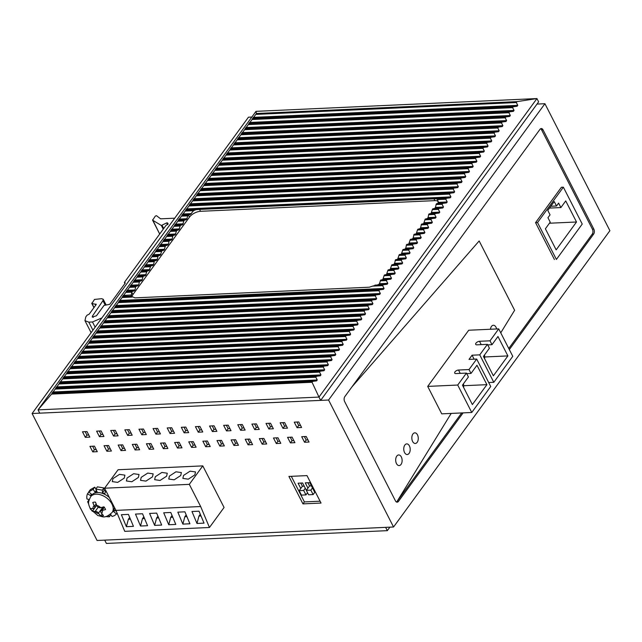 <?xml version="1.0" encoding="UTF-8"?>
<svg xmlns="http://www.w3.org/2000/svg" width="642" height="642" viewBox="0 0 642 642"><rect width="100%" height="100%" fill="white"/><g stroke="black" fill="none" stroke-linecap="round" stroke-linejoin="round"><path stroke-width="0.96" d="M537.017 104.068L544.922 103.715L328.576 400.022L32.1 413.512L248.446 117.205L251.833 117.053M328.576 400.022L393.554 526.994L609.9 230.687L544.922 103.715M32.1 413.512L97.078 540.484L393.554 526.994M540.572 128.761A3.547 2.143 87.4 0 1 541.631 129.933L543.044 129.869A3.547 2.143 87.4 0 0 541.262 128.536A3.547 2.143 87.4 0 0 540.01 129.307L344.842 396.604A3.547 2.143 87.4 0 0 344.65 401.587L395.432 500.832A3.547 2.143 87.4 0 0 397.213 502.172A3.547 2.143 87.4 0 0 398.465 501.394L397.053 501.458L451.19 413.416L397.053 501.458L461.686 412.942M543.044 129.869L593.826 229.114L592.422 229.178L541.631 129.933M592.422 229.178A3.547 2.143 87.4 0 1 592.221 234.161L593.633 234.097A3.547 2.143 87.4 0 0 593.826 229.114M593.633 234.097L509.323 349.577M463.099 412.878L398.465 501.394M304.533 442.25L301.7 436.704L306.218 436.496L309.051 442.041L304.533 442.25L306.146 440.035L304.38 436.584M307.983 439.955L306.146 440.035M297.085 427.692L294.245 422.147L298.763 421.946L301.604 427.492L297.085 427.692L298.699 425.486L296.933 422.027M300.536 425.397L298.699 425.486M302.96 503.882L288.916 476.436L306.988 475.61L321.032 503.055L302.96 503.882L304.396 501.916L291.308 476.324M282.97 428.334L280.129 422.789L284.647 422.588L287.488 428.134L282.97 428.334L284.583 426.127L282.817 422.669M286.42 426.039L284.583 426.127M290.417 442.892L287.576 437.346L292.094 437.138L294.935 442.683L290.417 442.892L292.03 440.677L290.264 437.226M293.867 440.597L292.03 440.677M268.854 428.976L266.013 423.431L270.531 423.23L273.372 428.776L268.854 428.976L270.467 426.769L268.693 423.311M272.296 426.681L270.467 426.769M276.301 443.534L273.46 437.988L277.978 437.78L280.819 443.325L276.301 443.534L277.914 441.319L276.148 437.868M279.743 441.239L277.914 441.319M254.73 429.618L251.897 424.081L256.415 423.872L259.248 429.418L254.73 429.618L256.351 427.411L254.577 423.953M258.18 427.323L256.351 427.411M262.177 444.176L259.344 438.63L263.862 438.43L266.695 443.967L262.177 444.176L263.798 441.969L262.024 438.51M265.627 441.881L263.798 441.969M240.614 430.26L237.781 424.723L242.291 424.514L245.132 430.06L240.614 430.26L242.227 428.053L240.461 424.595M244.064 427.973L242.227 428.053M248.061 444.818L245.228 439.272L249.746 439.072L252.579 444.617L248.061 444.818L249.674 442.611L247.908 439.152M251.512 442.523L249.674 442.611M226.498 430.91L223.657 425.365L228.175 425.156L231.016 430.702L226.498 430.91L228.111 428.696L226.345 425.237M229.948 428.615L228.111 428.696M233.945 445.46L231.104 439.914L235.622 439.714L238.463 445.259L233.945 445.46L235.558 443.253L233.792 439.794M237.396 443.165L235.558 443.253M212.382 431.552L209.541 426.007L214.059 425.798L216.9 431.344L212.382 431.552L213.995 429.337L212.221 425.887M215.824 429.257L213.995 429.337M219.829 446.102L216.988 440.556L221.506 440.356L224.347 445.901L219.829 446.102L221.442 443.895L219.676 440.436M223.272 443.807L221.442 443.895M198.258 432.194L195.425 426.649L199.943 426.44L202.776 431.986L198.258 432.194L199.879 429.979L198.105 426.529M201.708 429.899L199.879 429.979M205.705 446.744L202.872 441.198L207.39 440.998L210.223 446.543L205.705 446.744L207.326 444.537L205.552 441.078M209.156 444.449L207.326 444.537M184.142 432.836L181.309 427.291L185.827 427.082L188.66 432.628L184.142 432.836L185.755 430.622L183.989 427.171M187.592 430.541L185.755 430.622M191.589 447.386L188.756 441.848L193.274 441.64L196.107 447.185L191.589 447.386L193.202 445.179L191.436 441.72M195.04 445.099L193.202 445.179M170.026 433.478L167.185 427.933L171.703 427.724L174.544 433.27L170.026 433.478L171.639 431.263L169.873 427.813M173.476 431.183L171.639 431.263M177.473 448.036L174.632 442.49L179.15 442.282L181.991 447.827L177.473 448.036L179.086 445.821L177.32 442.362M180.924 445.741L179.086 445.821M155.91 434.12L153.069 428.575L157.587 428.366L160.428 433.912L155.91 434.12L157.523 431.906L155.757 428.455M159.352 431.825L157.523 431.906M163.357 448.678L160.516 443.132L165.034 442.924L167.875 448.469L163.357 448.678L164.97 446.463L163.204 443.004M166.808 446.383L164.97 446.463M141.786 434.762L138.953 429.217L143.471 429.008L146.304 434.554L141.786 434.762L143.407 432.548L141.633 429.097M145.236 432.467L143.407 432.548M149.241 449.32L146.4 443.774L150.918 443.566L153.751 449.111L149.241 449.32L150.854 447.105L149.08 443.654M152.684 447.025L150.854 447.105M127.67 435.404L124.837 429.859L129.355 429.659L132.188 435.196L127.67 435.404L129.283 433.198L127.517 429.739M131.12 433.109L129.283 433.198M135.117 449.962L132.284 444.416L136.802 444.208L139.635 449.753L135.117 449.962L136.73 447.747L134.964 444.296M138.568 447.667L136.73 447.747M113.554 436.046L110.713 430.501L115.231 430.301L118.072 435.846L113.554 436.046L115.167 433.84L113.401 430.381M117.005 433.751L115.167 433.84M121.001 450.604L118.16 445.058L122.678 444.85L125.519 450.395L121.001 450.604L122.614 448.389L120.848 444.938M124.452 448.309L122.614 448.389M99.438 436.688L96.597 431.143L101.115 430.942L103.956 436.488L99.438 436.688L101.051 434.482L99.285 431.023M102.88 434.393L101.051 434.482M106.885 451.246L104.044 445.7L108.562 445.492L111.403 451.037L106.885 451.246L108.498 449.031L106.733 445.58M110.336 448.951L108.498 449.031M85.314 437.33L82.481 431.785L86.999 431.584L89.832 437.13L85.314 437.33L86.935 435.124L85.161 431.665M88.765 435.035L86.935 435.124M92.769 451.888L89.928 446.342L94.446 446.134L97.287 451.679L92.769 451.888L94.382 449.673L92.609 446.222M96.212 449.593L94.382 449.673M592.221 234.161L508.761 348.478M479.157 240.959L351.84 387.022L479.157 240.959L514.619 310.271L479.157 240.959M500.752 332.829L514.619 310.271L500.752 332.829M563.363 187.183L561.389 187.271L535.556 222.654L537.531 222.565L556.397 259.44L582.23 224.058L563.363 187.183L537.531 222.565M554.423 259.528L535.556 222.654M220.294 500.094L202.792 465.883L118.08 469.743L104.598 488.209L115.953 510.382L124.749 531.343L209.461 527.483L224.074 507.469L220.294 500.094M389.887 527.162L387.335 530.653L385.641 527.355L104.702 540.139L106.387 543.437L387.335 530.653M248.992 123.689L51.545 394.116L38.038 409.869L39.724 413.167L320.671 400.375L538.63 101.861L536.945 98.563L318.978 397.077L312.052 382.263L312.734 381.38L316.57 380.883L317.236 379.976L315.816 377.207L316.482 376.292L320.286 375.795L320.952 374.888L319.531 372.119L320.197 371.204L323.993 370.715L324.659 369.8L323.247 367.031L323.905 366.125L327.709 365.627L328.375 364.72L326.955 361.944L327.621 361.037L331.424 360.539L332.091 359.632L330.67 356.864L331.336 355.949L335.14 355.451L335.798 354.545L334.386 351.776L335.052 350.861L338.848 350.372L339.514 349.457L338.101 346.688L338.759 345.781L342.563 345.284L343.229 344.377L341.809 341.6L342.475 340.693L346.279 340.196L346.945 339.289L345.524 336.52L346.19 335.606L349.994 335.108L350.652 334.201L349.24 331.433L349.906 330.518L353.702 330.028L354.368 329.113L352.956 326.345L353.614 325.438L357.417 324.94L358.084 324.033L356.663 321.257L357.329 320.35L361.133 319.852L361.799 318.946L360.379 316.169L361.045 315.262L364.849 314.765L365.507 313.858L364.094 311.089L364.76 310.174L368.556 309.685L369.222 308.77L367.802 306.001L368.468 305.094L372.272 304.597L372.938 303.69L371.517 300.913L372.183 300.007L375.987 299.509L376.653 298.602L375.233 295.826L375.899 294.919L379.695 294.421L380.361 293.514L378.949 290.746L379.607 289.831L383.41 289.341L384.077 288.427L382.656 285.658L383.322 284.751L387.126 284.254L387.792 283.339L386.372 280.57L387.038 279.663L390.842 279.166L391.508 278.259L390.087 275.482L390.753 274.575L394.549 274.078L395.215 273.171L393.803 270.402L394.461 269.488L398.265 268.998L398.931 268.083L397.51 265.315L398.176 264.408L401.98 263.91L402.646 262.995L401.226 260.227L401.892 259.32L405.696 258.822L406.354 257.915L404.942 255.139L405.608 254.232L409.403 253.734L410.069 252.828L408.657 250.059L409.315 249.144L413.119 248.655L413.785 247.74L412.365 244.971L413.031 244.064L416.835 243.567L417.501 242.652L416.08 239.883L416.746 238.976L420.55 238.479L421.208 237.572L419.796 234.795L420.462 233.889L424.258 233.391L424.924 232.484L423.511 229.716L424.169 228.801L427.973 228.311L428.639 227.396L427.219 224.628L427.885 223.721L431.689 223.223L432.355 222.309L430.934 219.54L431.601 218.633L435.404 218.136L436.062 217.229L434.65 214.452L435.316 213.545L439.112 213.048L439.778 212.141L438.358 209.372L439.024 208.457L442.828 207.968L443.494 207.053L442.073 204.284L442.739 203.37L446.543 202.88L447.209 201.965L445.789 199.197L446.455 198.29L450.251 197.792L450.917 196.885L449.504 194.109L450.162 193.202L453.966 192.704L454.632 191.797L453.212 189.029L453.878 188.114L457.682 187.625L458.348 186.71L456.927 183.941L457.594 183.026L461.397 182.537L462.055 181.622L460.643 178.853L461.309 177.946L465.105 177.449L465.771 176.542L464.359 173.765L465.017 172.858L468.821 172.361L469.487 171.454L468.066 168.685L468.732 167.771L472.536 167.281L473.202 166.366L471.782 163.598L472.448 162.683L476.252 162.193L476.91 161.278L475.497 158.51L476.163 157.603L479.959 157.105L480.625 156.199L479.213 153.422L479.871 152.515L483.675 152.018L484.341 151.111L482.92 148.342L483.587 147.427L487.39 146.938L488.056 146.023L486.636 143.254L487.302 142.339L491.106 141.85L491.764 140.935L490.352 138.166L491.018 137.26L494.813 136.762L495.48 135.855L494.059 133.079L494.725 132.172L498.529 131.674L499.195 130.767L497.775 127.999L498.441 127.084L502.245 126.594L502.911 125.68L501.49 122.911L502.156 121.996L505.952 121.507L506.618 120.592L505.206 117.823L505.872 116.916L509.668 116.419L510.334 115.512L508.913 112.735L509.579 111.828L513.383 111.331L514.049 110.424L512.629 107.655L513.295 106.741L517.099 106.251L517.765 105.336L516.328 102.543L516.954 101.637L536.945 98.563L255.998 111.347L256.439 113.498L248.992 123.689L509.579 111.828M320.671 400.375L318.978 397.077L38.038 409.869L255.998 111.347M185.201 211.058L193.547 210.68L190.305 214.54L187.785 215.263L186.974 218.729L186.316 219.636L184.085 220.334L182.601 224.724L180.37 225.422L178.885 229.812L176.646 230.518L175.17 234.9L172.931 235.606L172.128 239.073L171.462 239.988L169.231 240.678L168.413 244.161L167.747 245.067L165.516 245.766L164.031 250.155L161.792 250.862L160.315 255.243L158.076 255.949L157.274 259.416L156.608 260.331L154.377 261.021L153.558 264.504L152.892 265.411L150.661 266.109L149.177 270.499L146.938 271.205L145.469 275.587L143.222 276.293L141.754 280.674L139.523 281.365L138.704 284.847L138.038 285.754L135.807 286.452L134.989 289.935L134.322 290.842L132.083 291.548L131.803 292.327L132.942 294.55L189.454 217.148L188.315 214.934M437.692 200.031L438.221 203.257L436.271 203.939L435.453 207.422L434.786 208.329L432.548 209.043L431.079 213.417L428.832 214.123L428.029 217.59L427.363 218.505L425.132 219.195L423.648 223.585L421.417 224.283L420.598 227.766L419.932 228.672L417.693 229.387L416.225 233.76L413.978 234.466L413.175 237.933L412.509 238.848L410.278 239.538L408.793 243.928L406.563 244.626L405.744 248.109L405.078 249.016L402.839 249.73L401.37 254.104L399.139 254.794L397.655 259.191L395.424 259.882L394.605 263.364L393.939 264.271L391.7 264.986L390.224 269.359L387.985 270.073L386.516 274.447L384.285 275.137L382.801 279.535L380.57 280.225L379.47 283.724L387.792 283.339M379.47 283.724L378.355 284.655L372.585 286.115L382.656 285.658M122.734 296.612L131.08 296.227L134.997 297.864L369.359 287.199L372.585 286.115M122.574 296.291L131.08 296.227L131.803 292.327M445.789 199.197L437.435 199.582L436.375 198.747L446.455 198.29M193.547 210.68L195.938 209.693L199.582 209.42L436.375 198.747M438.245 201.468A8.868 4.253 -27.1 0 0 434.899 200.633L433.936 198.747M199.582 209.42L200.545 211.306L434.899 200.633M200.545 211.306A8.868 4.253 -27.1 0 0 189.454 217.148M132.942 294.55A8.868 4.253 -27.1 0 0 131.891 296.877M124.492 282.247L124.733 282.665L124.492 282.247L165.877 225.567L168.108 223.906L167.474 222.87L166.663 222.918L161.343 225.47L152.619 220.166L155.324 216.089L156.479 215.68L160.596 218.826L174.72 218.184M159.706 234.017L152.619 219.797M167.642 224.54L168.124 223.93M125.07 283.323L124.733 282.665L125.238 283.09M125.254 283.066L125.013 282.657L125.254 283.066L109.758 304.3L104.028 305.415L96.436 315.808L92.263 317.028L92.456 316.049L93.17 317.445M101.885 317.934L92.48 321.971L88.813 322.14L84.953 320.655L85.787 316.931L87.079 315.166L89.142 314.211L96.244 304.485L91.918 303.481L94.47 299.437L101.677 298.682L103.218 299.276L102.945 300.681L92.456 316.049M94.005 307.55L91.814 303.072M96.244 304.485L96.003 304.067L96.228 304.509M95.152 304.107L95.714 305.207M401.033 464.423A5.321 3.218 87.4 0 0 401.876 458.436A5.321 3.218 87.4 0 0 398.666 454.945A5.321 3.218 87.4 0 0 396.78 456.109A5.321 3.218 87.4 0 0 395.929 462.088A5.321 3.218 87.4 0 0 399.147 465.578A5.321 3.218 87.4 0 0 401.033 464.423A5.321 3.218 87.4 0 0 401.876 458.436A5.321 3.218 87.4 0 0 398.666 454.945A5.321 3.218 87.4 0 0 396.78 456.109A5.321 3.218 87.4 0 0 395.929 462.088A5.321 3.218 87.4 0 0 399.147 465.578A5.321 3.218 87.4 0 0 401.033 464.423M396.499 502.004A3.547 2.143 87.4 0 0 397.053 501.458M481.211 344.634L479.502 341.287A2.841 1.364 152.9 0 0 476.645 342.459A2.841 1.364 152.9 0 0 475.682 344.353A2.841 1.364 152.9 0 0 476.918 344.826L487.422 344.353L479.751 354.857L493.802 382.303L512.773 356.318L498.722 328.873L468.708 330.237L427.7 386.404L457.714 385.04L466.437 373.098L468.419 376.974L462.449 385.16L472.376 404.564L486.909 384.662L463.676 385.722M466.437 373.098L455.932 373.572A2.841 1.364 -27.1 0 1 454.697 373.098A2.841 1.364 -27.1 0 1 455.651 371.204A2.841 1.364 -27.1 0 1 458.516 370.033L469.013 369.559L476.685 359.055L490.729 386.5L471.758 412.485L441.744 413.849L427.7 386.404M404.845 445.05A5.321 3.218 87.4 0 0 404.003 451.037A5.321 3.218 87.4 0 0 407.221 454.528A5.321 3.218 87.4 0 0 409.106 453.364A5.321 3.218 87.4 0 0 409.949 447.386A5.321 3.218 87.4 0 0 406.731 443.887A5.321 3.218 87.4 0 0 404.845 445.05A5.321 3.218 87.4 0 0 404.003 451.037A5.321 3.218 87.4 0 0 407.221 454.528A5.321 3.218 87.4 0 0 409.106 453.364A5.321 3.218 87.4 0 0 409.949 447.386A5.321 3.218 87.4 0 0 406.731 443.887A5.321 3.218 87.4 0 0 404.845 445.05M491.467 326.417A5.321 3.218 87.4 0 0 490.44 329.25A5.321 3.218 87.4 0 1 491.467 326.417A5.321 3.218 87.4 0 1 493.353 325.253A5.321 3.218 87.4 0 0 491.467 326.417M496.619 328.969A5.321 3.218 87.4 0 0 493.353 325.253A5.321 3.218 87.4 0 1 496.619 328.969M412.918 433.992A5.321 3.218 87.4 0 0 412.076 439.979A5.321 3.218 87.4 0 0 415.294 443.47A5.321 3.218 87.4 0 0 417.18 442.314A5.321 3.218 87.4 0 0 418.022 436.327A5.321 3.218 87.4 0 0 414.804 432.836A5.321 3.218 87.4 0 0 412.918 433.992A5.321 3.218 87.4 0 0 412.076 439.979A5.321 3.218 87.4 0 0 415.294 443.47A5.321 3.218 87.4 0 0 417.18 442.314A5.321 3.218 87.4 0 0 418.022 436.327A5.321 3.218 87.4 0 0 414.804 432.836A5.321 3.218 87.4 0 0 412.918 433.992M209.461 527.483L200.657 506.53L189.31 484.349L202.792 465.883M200.657 506.53L115.953 510.382M196.982 523.463L204.036 523.142L199.012 511.184L191.958 511.505L196.982 523.463L198.956 516.064L201.026 515.967M182.858 524.105L189.92 523.784L184.896 511.826L177.834 512.147L182.858 524.105L184.84 516.706L186.18 514.868M168.742 524.747L175.804 524.426L170.78 512.468L163.718 512.789L168.742 524.747L170.724 517.348L172.056 515.51M154.626 525.389L161.68 525.068L156.664 513.11L149.602 513.431L154.626 525.389L156.6 517.99L157.94 516.152M140.51 526.031L147.564 525.71L142.54 513.752L135.486 514.073L140.51 526.031L142.484 518.632L143.824 516.794M126.386 526.673L133.448 526.352L128.424 514.394L121.362 514.715L126.386 526.673L128.368 519.274L129.708 517.444M189.31 484.349L104.598 488.209M169.424 476.067L175.98 471.798L181.389 472.576L180.723 475.545L174.167 479.815L168.758 479.036L169.424 476.067M183.548 475.417L190.096 471.156L195.513 471.934L194.839 474.903L188.291 479.173L182.874 478.394L183.548 475.417M112.952 478.635L119.508 474.366L124.917 475.144L124.251 478.121L117.703 482.391L112.286 481.612L112.952 478.635M138.367 477.479L131.819 481.749L126.402 480.97L127.076 477.993L133.624 473.724L139.041 474.502L138.367 477.479M152.483 476.837L145.935 481.107L140.518 480.328L141.192 477.351L147.74 473.082L153.157 473.86L152.483 476.837M166.607 476.195L160.051 480.465L154.642 479.678L155.308 476.709L161.864 472.44L167.273 473.218L166.607 476.195M200.296 514.226L198.956 516.064M186.902 516.609L184.84 516.706M172.786 517.251L170.724 517.348M158.67 517.893L156.6 517.99M144.554 518.535L142.484 518.632M130.438 519.177L128.368 519.274M108.739 515.398L109.389 516.802L110.873 514.772M105.778 516.481A17.743 11.283 -143.9 0 0 109.389 516.802M89.174 499.62L87.657 501.699A17.743 11.283 -143.9 0 0 88.716 504.026M88.716 501.763L87.657 501.699M89.182 499.588L86.935 498.97A17.743 11.283 -143.9 0 1 87.489 493.81L88.821 491.997M88.716 491.908L93.098 489.405L94.711 487.19L90.329 489.702L88.716 491.908L91.453 494.155A14.196 9.028 -143.9 0 0 91.132 494.557A14.196 9.028 -143.9 0 0 90.538 495.584L87.489 493.81M94.711 487.19L95.939 488.867M93.098 489.405L95.064 492.093L96.38 490.295M95.802 489.052L102.335 490.159L103.948 487.952L97.415 486.845L95.802 489.052L97.086 491.828A14.196 9.028 -143.9 0 0 95.064 492.093M106.588 492.093A17.743 11.283 -143.9 0 0 105.481 491.499L104.831 493.746A14.196 9.028 -143.9 0 0 102.463 492.743L102.335 490.159M102.463 492.743L104.084 490.528L103.948 487.952M105.713 491.186A14.196 9.028 -143.9 0 0 104.084 490.528M105.481 491.499L105.954 490.857M110.464 514.218L112.093 516.449A17.743 11.283 -143.9 0 0 116.475 513.945L113.738 511.698A14.196 9.028 -143.9 0 0 114.059 511.297A14.196 9.028 -143.9 0 0 114.661 510.278L116.306 511.233M116.475 513.945L117.093 513.102M109.397 497.574A13.305 8.466 -143.9 0 0 91.846 495.078L90.642 496.739C87.641 503.087 88.074 503.159 90.466 509.186L97.913 515.598C102.559 516.264 104.429 519.49 112.133 512.436A13.305 8.466 -143.9 0 0 111.523 503.288A13.305 8.466 -143.9 0 0 100.738 494.862A13.305 8.466 -143.9 0 0 90.642 496.739M112.133 512.436L113.345 510.775A13.305 8.466 -143.9 0 0 114.445 507.437M96.621 505.19L94.478 508.119A2.664 1.693 -143.9 0 1 93.555 508.616L90.691 508.52A8.868 5.642 -143.9 0 0 91.373 509.909A8.868 5.642 -143.9 0 0 92.328 511.273L94.751 511.425A5.321 3.387 -143.9 0 0 98.716 513.632L100.794 515.959A8.868 5.642 -143.9 0 0 103.49 515.614L101.155 512.83A2.664 1.693 -143.9 0 1 101.027 511A2.664 1.693 -143.9 0 1 101.95 510.502L105.569 509.571A8.868 5.642 -143.9 0 0 104.887 508.175A8.868 5.642 -143.9 0 0 103.932 506.819L100.754 507.694A5.321 3.387 -143.9 0 0 96.79 505.495L95.473 502.124A8.868 5.642 -143.9 0 0 92.769 502.469L94.358 506.289L96.043 503.978M96.685 505.31L92.328 511.273M94.478 508.119A2.664 1.693 -143.9 0 0 94.358 506.289M96.79 505.495L97.054 505.944A2.664 1.693 -143.9 0 0 100.312 507.75L100.754 507.694M102.062 514.226L100.794 515.959M98.716 513.632L98.451 513.175A2.664 1.693 -143.9 0 0 95.193 511.369L94.751 511.425M304.396 501.916L320.077 501.201M300.777 488.458L298.081 483.193L302.599 482.985L306.354 490.319L310.856 490.143L313.127 494.573L308.609 494.781L306.338 490.344L309.564 485.922L307.935 482.744M307.951 488.137L305.255 482.864L309.773 482.664L314.74 492.366L313.127 494.573M300.769 483.073L302.39 486.251L304.228 486.163M305.953 494.902L301.435 495.11L299.164 490.673L303.682 490.464L305.953 494.902L307.55 492.719M299.164 490.673L302.39 486.251M303.682 490.464L305.295 488.257M311.402 485.842L309.564 485.922M310.856 490.143L312.469 487.928M556.165 249.858L545.387 228.785L550.226 222.148L547.955 217.718L550.058 214.845L547.787 210.407L554.247 201.564L556.518 205.994L558.612 203.121L560.883 207.559L565.73 200.922L576.508 221.996L556.165 249.858M550.82 206.259L556.518 205.994M549.488 208.08L560.883 207.559M549.448 223.223L576.508 221.996M487.695 344.89L491.989 344.69L497.967 336.512L507.894 355.917L493.369 375.819L483.434 356.414L489.413 348.229L487.422 344.353M498.722 328.873L490.007 340.814L491.989 344.69M507.894 355.917L484.67 356.976M479.502 341.287L490.007 340.814M476.685 359.055L469.005 359.408L472.071 355.203L474.101 359.175M479.751 354.857L472.071 355.203M493.802 382.303L488.698 382.536M457.714 385.04L471.758 412.485M486.909 384.662L476.974 365.258L471.003 373.443L466.71 373.636M469.013 369.559L471.003 373.443M484.606 358.693A8.515 5.152 87.4 0 0 484.477 354.986M463.612 387.439A8.515 5.152 87.4 0 0 463.492 383.731M256.439 113.498L516.954 101.637M255.773 114.404L516.328 102.543M253.205 117.382L517.765 105.336M252.547 118.288L517.099 106.251M252.707 118.601L513.295 106.741M252.041 119.516L512.629 107.655M249.497 122.462L514.049 110.424M248.831 123.376L513.383 111.331M248.326 124.596L508.913 112.735M245.782 127.549L510.334 115.512M245.116 128.464L509.668 116.419M245.276 128.777L505.872 116.916M244.61 129.684L505.206 117.823M242.066 132.637L506.618 120.592M241.4 133.544L505.952 121.507M241.561 133.857L502.156 121.996M240.902 134.772L501.49 122.911M238.351 137.725L502.911 125.68M237.692 138.632L502.245 126.594M237.853 138.945L498.441 127.084M237.187 139.86L497.775 127.999M234.643 142.805L499.195 130.767M233.977 143.72L498.529 131.674M234.137 144.033L494.725 132.172M233.471 144.94L494.059 133.079M230.927 147.893L495.48 135.855M230.261 148.808L494.813 136.762M230.422 149.121L491.018 137.26M229.756 150.027L490.352 138.166M227.212 152.981L491.764 140.935M226.546 153.887L491.106 141.85M226.706 154.2L487.302 142.339M226.048 155.115L486.636 143.254M223.504 158.068L488.056 146.023M222.838 158.975L487.39 146.938M222.999 159.288L483.587 147.427M222.333 160.203L482.92 148.342M219.789 163.148L484.341 151.111M219.123 164.063L483.675 152.018M219.283 164.376L479.871 152.515M218.617 165.283L479.213 153.422M216.073 168.236L480.625 156.199M215.407 169.151L479.959 157.105M215.568 169.464L476.163 157.603M214.901 170.371L475.497 158.51M212.358 173.324L476.91 161.278M211.7 174.231L476.252 162.193M211.852 174.544L472.448 162.683M211.194 175.459L471.782 163.598M208.65 178.412L473.202 166.366M207.984 179.319L472.536 167.281M208.144 179.632L468.732 167.771M207.478 180.546L468.066 168.685M204.934 183.492L469.487 171.454M204.268 184.406L468.821 172.361M204.429 184.719L465.017 172.858M203.763 185.626L464.359 173.765M201.219 188.579L465.771 176.542M200.553 189.494L465.105 177.449M200.713 189.807L461.309 177.946M200.047 190.714L460.643 178.853M197.503 193.667L462.055 181.622M196.845 194.574L461.397 182.537M197.006 194.887L457.594 183.026M196.34 195.802L456.927 183.941M193.796 198.755L458.348 186.71M193.13 199.662L457.682 187.625M193.29 199.975L453.878 188.114M192.624 200.89L453.212 189.029M190.08 203.835L454.632 191.797M189.414 204.75L453.966 192.704M189.575 205.063L450.162 193.202M188.909 205.97L449.504 194.109M186.365 208.923L450.917 196.885M119.524 300.472L384.077 288.427M118.858 301.379L383.41 289.341M119.019 301.692L379.607 289.831M118.353 302.607L378.949 290.746M115.809 305.552L380.361 293.514M115.143 306.467L379.695 294.421M115.303 306.78L375.899 294.919M114.645 307.687L375.233 295.826M112.093 310.64L376.653 298.602M111.435 311.555L375.987 299.509M111.596 311.868L372.183 300.007M110.93 312.774L371.517 300.913M108.386 315.728L372.938 303.69M107.72 316.634L372.272 304.597M107.88 316.955L368.468 305.094M107.214 317.862L367.802 306.001M104.67 320.815L369.222 308.77M104.004 321.722L368.556 309.685M104.165 322.035L364.76 310.174M103.498 322.95L364.094 311.089M100.954 325.903L365.507 313.858M100.288 326.81L364.849 314.765M100.449 327.123L361.045 315.262M99.791 328.038L360.379 316.169M97.247 330.983L361.799 318.946M96.581 331.898L361.133 319.852M96.741 332.211L357.329 320.35M96.075 333.118L356.663 321.257M93.531 336.071L358.084 324.033M92.865 336.978L357.417 324.94M93.026 337.299L353.614 325.438M92.36 338.206L352.956 326.345M89.816 341.159L354.368 329.113M89.15 342.066L353.702 330.028M89.31 342.379L349.906 330.518M88.644 343.293L349.24 331.433M86.1 346.247L350.652 334.201M85.442 347.153L349.994 335.108M85.595 347.466L346.19 335.606M84.937 348.381L345.524 336.52M82.393 351.326L346.945 339.289M81.727 352.241L346.279 340.196M81.887 352.554L342.475 340.693M81.221 353.461L341.809 341.6M78.677 356.414L343.229 344.377M78.011 357.321L342.563 345.284M78.172 357.642L338.759 345.781M77.505 358.549L338.101 346.688M74.962 361.502L339.514 349.457M74.295 362.409L338.848 350.372M74.456 362.722L335.052 350.861M73.79 363.637L334.386 351.776M71.246 366.59L335.798 354.545M70.588 367.497L335.14 355.451M70.748 367.81L331.336 355.949M70.082 368.725L330.67 356.864M67.538 371.67L332.091 359.632M66.872 372.585L331.424 360.539M67.033 372.898L327.621 361.037M66.367 373.805L326.955 361.944M63.823 376.758L328.375 364.72M63.157 377.665L327.709 365.627M63.317 377.986L323.905 366.125M62.651 378.892L323.247 367.031M60.107 381.846L324.659 369.8M59.441 382.752L323.993 370.715M59.602 383.065L320.197 371.204M58.944 383.98L319.531 372.119M56.392 386.933L320.952 374.888M55.734 387.84L320.286 375.795M55.894 388.153L316.482 376.292M55.228 389.068L315.816 377.207M52.684 392.013L317.236 379.976M52.018 392.928L316.57 380.883M52.179 393.241L312.734 381.38M51.545 394.116L312.052 382.263M185.698 209.838L450.251 197.792M182.649 214.011L191.42 213.609M181.991 214.918L190.305 214.54M438.221 203.257L446.543 202.88M438.438 202.366L447.209 201.965M432.307 209.645L438.358 209.372M432.965 208.738L439.024 208.457M178.436 220.318L184.495 220.045M177.77 221.233L183.829 220.952M428.591 214.733L434.65 214.452M429.257 213.818L435.316 213.545M174.72 225.406L180.779 225.133M174.054 226.313L180.113 226.04M167.795 234.354L175.836 233.985M167.137 235.261L175.17 234.9M423.648 223.585L431.689 223.223M424.314 222.678L432.355 222.309M164.087 239.442L172.128 239.073M163.421 240.349L171.462 239.988M419.932 228.672L427.973 228.311M420.598 227.766L428.639 227.396M413.737 235.076L419.796 234.795M414.403 234.161L420.462 233.889M159.866 245.75L165.925 245.477M159.2 246.656L165.259 246.384M410.021 240.164L416.08 239.883M410.687 239.249L416.746 238.976M156.15 250.837L162.209 250.557M155.492 251.744L161.551 251.471M152.948 254.697L160.981 254.328M152.282 255.604L160.315 255.243M408.793 243.928L416.835 243.567M409.46 243.021L417.501 242.652M149.233 259.785L157.274 259.416M148.567 260.692L156.608 260.331M405.078 249.016L413.119 248.655M405.744 248.109L413.785 247.74M145.517 264.865L153.558 264.504M144.851 265.78L152.892 265.411M401.37 254.104L409.403 253.734M402.028 253.197L410.069 252.828M395.167 260.508L401.226 260.227M395.833 259.593L401.892 259.32M141.304 271.181L147.355 270.9M140.638 272.088L146.697 271.815M391.451 265.587L397.51 265.315M392.118 264.681L398.176 264.408M137.589 276.269L143.648 275.988M136.923 277.175L142.981 276.903M134.379 280.129L142.42 279.76M133.713 281.036L141.754 280.674M390.224 269.359L398.265 268.998M390.89 268.452L398.931 268.083M130.663 285.208L138.704 284.847M129.997 286.123L138.038 285.754M386.516 274.447L394.549 274.078M387.174 273.54L395.215 273.171M126.947 290.296L134.989 289.935M126.289 291.211L134.322 290.842M382.801 279.535L390.842 279.166M383.467 278.62L391.508 278.259M374.976 285.128L383.322 284.751M122.068 297.519L132.14 297.061M378.355 284.655L387.126 284.254M123.24 295.384L131.554 295.007M125.784 292.431L131.843 292.158M380.313 280.851L386.372 280.57M380.979 279.936L387.038 279.663M126.45 291.524L132.501 291.243M129.491 287.343L135.55 287.07M384.028 275.763L390.087 275.482M384.694 274.848L390.753 274.575M130.157 286.436L136.216 286.163M133.207 282.263L139.266 281.982M387.744 270.675L393.803 270.402M388.41 269.768L394.461 269.488M133.873 281.348L139.932 281.076M137.428 275.948L145.469 275.587M393.939 264.271L401.98 263.91M138.094 275.041L146.127 274.672M394.605 263.364L402.646 262.995M141.144 270.868L149.177 270.499M397.655 259.191L405.696 258.822M141.802 269.953L149.843 269.592M398.321 258.277L406.354 257.915M144.346 267L150.405 266.727M398.883 255.42L404.942 255.139M399.549 254.505L405.608 254.232M145.012 266.093L151.071 265.82M148.061 261.92L154.12 261.639M402.598 250.332L408.657 250.059M403.256 249.425L409.315 249.144M148.727 261.005L154.786 260.732M151.777 256.832L157.836 256.559M406.306 245.244L412.365 244.971M406.972 244.337L413.031 244.064M152.443 255.925L158.502 255.644M155.99 250.524L164.031 250.155M412.509 238.848L420.55 238.479M156.656 249.61L164.697 249.248M413.175 237.933L421.208 237.572M159.706 245.437L167.747 245.067M416.225 233.76L424.258 233.391M160.372 244.522L168.413 244.161M416.883 232.853L424.924 232.484M162.916 241.577L168.974 241.296M417.452 229.988L423.511 229.716M418.111 229.082L424.169 228.801M163.582 240.662L169.64 240.389M166.631 236.489L172.69 236.216M421.16 224.901L427.219 224.628M421.826 223.994L427.885 223.721M167.297 235.582L173.356 235.301M170.347 231.401L176.398 231.128M424.876 219.821L430.934 219.54M425.542 218.906L431.601 218.633M171.005 230.494L177.064 230.213M170.844 230.181L178.885 229.812M427.363 218.505L435.404 218.136M171.51 229.266L179.551 228.905M428.029 217.59L436.062 217.229M174.56 225.093L182.601 224.724M431.079 213.417L439.112 213.048M175.226 224.178L183.267 223.817M431.737 212.51L439.778 212.141M178.275 220.005L186.316 219.636M434.786 208.329L442.828 207.968M178.941 219.099L186.974 218.729M435.453 207.422L443.494 207.053M181.485 216.145L187.544 215.873M436.014 204.557L442.073 204.284M436.68 203.65L442.739 203.37M182.151 215.239L188.202 214.958M185.859 210.151L195.938 209.693M88.813 322.14L92.938 330.197M92.48 321.971L95.144 327.171M161.343 225.47L163.245 229.178M162.089 225.366L163.71 228.536M166.663 222.918L167.53 224.596M167.474 222.87L168.108 224.114M102.945 300.681L105.127 304.934M94.085 505.84A5.321 3.387 -143.9 0 0 93.114 508.673M101.42 513.279A5.321 3.387 -143.9 0 0 102.391 510.446M101.95 510.502L104.301 507.284M98.451 513.175L102.792 507.228M95.193 511.369L98.258 507.172M458.516 370.033L460.226 373.379M152.555 220.094L159.689 234.041M91.75 303.369L93.933 307.646M84.953 320.655L91.116 332.692M124.42 282.544L124.925 283.523M103.218 299.276L106.099 304.894M91.437 494.139L91.132 494.557M114.766 510.334L114.059 511.297M104.012 506.915L101.027 511"/></g></svg>
